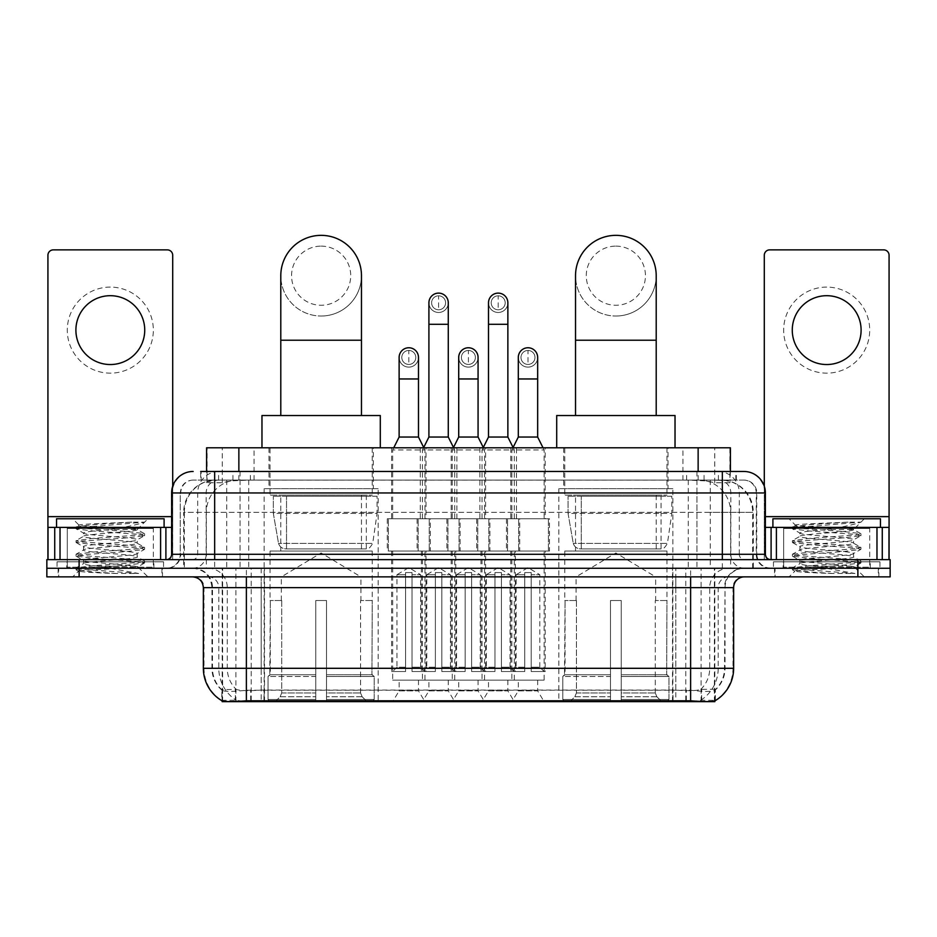 <?xml version="1.0" encoding="UTF-8"?>
<svg xmlns="http://www.w3.org/2000/svg" width="937" height="937" viewBox="0 0 937 937"><rect width="100%" height="100%" fill="white"/><g stroke="black" fill="none" stroke-linecap="round" stroke-linejoin="round"><path stroke-width="0.7" stroke-dasharray="4.68 3.51" d="M672.871 488.669L558.85 488.669L672.871 488.669L672.871 701.649L558.85 701.649L672.871 701.649M558.85 488.669L558.85 701.649M378.15 488.669L264.129 488.669L378.15 488.669L378.15 701.649L264.129 701.649L378.15 701.649M264.129 488.669L264.129 701.649M399.127 680.133L418.488 680.133L399.127 680.133L399.127 690.885L418.488 690.885L424.941 701.649L392.673 701.649L424.941 701.649M418.488 680.133L418.488 690.885L399.127 690.885L392.673 701.649M458.708 680.133L478.069 680.133L458.708 680.133L458.708 690.885L478.069 690.885L484.523 701.649L452.255 701.649L484.523 701.649M478.069 680.133L478.069 690.885L458.708 690.885L452.255 701.649M518.302 680.133L537.662 680.133L518.302 680.133L518.302 690.885L537.662 690.885L544.116 701.649L511.848 701.649L544.116 701.649M537.662 680.133L537.662 690.885L518.302 690.885L511.848 701.649M428.912 680.133L448.273 680.133L428.912 680.133L428.912 690.885L448.273 690.885L454.726 701.649L422.458 701.649L454.726 701.649M448.273 680.133L448.273 690.885L428.912 690.885L422.458 701.649M488.505 680.133L507.866 680.133L488.505 680.133L488.505 690.885L507.866 690.885L514.319 701.649L482.051 701.649L514.319 701.649M507.866 680.133L507.866 690.885L488.505 690.885L482.051 701.649M545.193 447.792L510.77 447.792L545.193 447.792L545.193 518.782L510.77 518.782L545.193 518.782M510.77 447.792L510.77 518.782M485.6 447.792L451.177 447.792L485.6 447.792L485.6 518.782L451.177 518.782L485.6 518.782M451.177 447.792L451.177 518.782M426.007 447.792L391.596 447.792L426.007 447.792L426.007 518.782L391.596 518.782L426.007 518.782M391.596 447.792L391.596 518.782M516.498 447.792L479.885 447.792L516.498 447.792L516.498 518.782L479.885 518.782L516.498 518.782M479.885 447.792L479.885 518.782M456.905 447.792L420.291 447.792L456.905 447.792L456.905 518.782L420.291 518.782L456.905 518.782M420.291 447.792L420.291 518.782M430.317 518.782L387.286 518.782L430.317 518.782L430.317 551.05L387.286 551.05L430.317 551.05M387.286 518.782L387.286 551.05M489.91 518.782L446.879 518.782L489.91 518.782L489.91 551.05L446.879 551.05L489.91 551.05M446.879 518.782L446.879 551.05M549.492 518.782L506.472 518.782L549.492 518.782L549.492 551.05L506.472 551.05L549.492 551.05M506.472 518.782L506.472 551.05M460.114 518.782L417.082 518.782L460.114 518.782L460.114 551.05L417.082 551.05L460.114 551.05M417.082 518.782L417.082 551.05M519.695 518.782L476.675 518.782L519.695 518.782L519.695 551.05L476.675 551.05L519.695 551.05M476.675 518.782L476.675 551.05M544.116 551.05L511.848 551.05L544.116 551.05L544.116 680.133L511.848 680.133L544.116 680.133M511.848 551.05L511.848 680.133M484.523 551.05L452.255 551.05L484.523 551.05L484.523 680.133L452.255 680.133L484.523 680.133M452.255 551.05L452.255 680.133M424.941 551.05L392.673 551.05L424.941 551.05L424.941 680.133L392.673 680.133L424.941 680.133M392.673 551.05L392.673 680.133M514.319 551.05L482.051 551.05L514.319 551.05L514.319 680.133L482.051 680.133L514.319 680.133M482.051 551.05L482.051 680.133M454.726 551.05L422.458 551.05L454.726 551.05L454.726 680.133L422.458 680.133L454.726 680.133M422.458 551.05L422.458 680.133M720.19 480.06L709.719 480.06L725.788 480.447C729.829 481.665 731.211 482.426 729.911 482.754L714.732 482.754L706.088 480.904L688.285 480.107L248.715 480.107L230.912 480.904L222.268 482.754L207.089 482.754L206.597 471.463M730.403 447.792L206.597 447.792M723.95 480.189A32.268 32.268 0 0 1 753.313 512.328L753.313 568.267L183.687 568.267L753.313 568.267M206.597 482.543L213.05 480.189L227.281 480.06L216.81 480.06M213.05 480.189A32.268 32.268 0 0 0 183.687 512.328L184.343 512.328L184.343 568.267M714.826 701.649L222.174 701.649M222.174 700.888L222.174 568.267L714.826 568.267L222.174 568.267M373.301 447.792L268.966 447.792L373.301 447.792L373.301 488.669L268.966 488.669L373.301 488.669M268.966 447.792L268.966 488.669M668.034 447.792L563.699 447.792L668.034 447.792L668.034 488.669L563.699 488.669L668.034 488.669M563.699 447.792L563.699 488.669M730.403 471.463L729.911 482.754L729.911 447.792M227.281 480.06L709.719 480.06M162.476 568.267L58.141 568.267L162.476 568.267L162.476 576.876L58.141 576.876L162.476 576.876M58.141 568.267L58.141 576.876M878.859 568.267L774.524 568.267L878.859 568.267L878.859 576.876L774.524 576.876L878.859 576.876M774.524 568.267L774.524 576.876M163.553 561.813L57.063 561.813L163.553 561.813L163.553 568.267L57.063 568.267L163.553 568.267M57.063 561.813L57.063 568.267M879.937 561.813L773.447 561.813L879.937 561.813L879.937 568.267L773.447 568.267L879.937 568.267M773.447 561.813L773.447 568.267M246.384 690.229L690.616 690.229C704.085 691.811 712.225 691.811 715.036 690.229A29.047 29.047 0 0 0 725.039 668.304L261.177 668.304L261.177 700.665C248.832 701.309 240.528 701.169 236.253 700.244L221.636 700.361L221.964 690.229C224.751 691.811 232.891 691.811 246.384 690.229L246.384 587.628L211.961 587.628L733.648 587.628M733.648 668.304L732.992 668.304A37.644 37.07 90 0 1 715.364 700.361L700.747 700.244C696.507 701.169 688.191 701.309 675.823 700.665L675.823 668.304L204.008 668.304A37.644 37.07 -90 0 0 221.636 700.361L221.964 700.782M714.919 700.091L715.364 689.597A29.047 28.602 90 0 0 724.512 668.304L725.039 587.628A19.361 19.361 0 0 1 744.4 568.267L192.6 568.267L744.4 568.267M221.964 690.229A29.047 29.047 0 0 1 211.961 668.304L211.961 587.628C210.813 575.868 204.36 569.415 192.6 568.267M690.616 576.876L192.6 576.876L690.616 576.876M783.121 568.267L870.25 568.267L783.121 568.267L783.121 561.813L870.25 561.813L783.121 561.813M870.25 568.267L870.25 561.813M66.75 568.267L153.879 568.267L66.75 568.267L66.75 561.813L153.879 561.813L66.75 561.813M153.879 568.267L153.879 561.813M857.882 576.876L46.85 576.876L46.85 568.267L890.15 568.267L890.15 576.876L857.882 576.876L857.882 568.267L890.15 568.267M675.823 700.665L261.177 700.665M714.919 689.187L700.747 689.421C696.507 690.815 688.203 691.026 675.823 690.065L261.177 690.065C248.82 691.026 240.516 690.815 236.253 689.421L221.636 689.609M214.655 471.463L722.345 471.463M200.67 480.06L736.33 480.06L200.67 480.06L200.67 471.463L218.883 471.463A21.516 21.188 -90 0 0 197.695 492.967L197.695 554.282L171.623 554.282M743.861 480.06L193.139 480.06L743.861 480.06A12.907 12.907 0 0 1 756.768 492.967L756.768 554.282L197.695 554.282A5.376 5.294 90 0 1 192.401 559.658L770.753 559.658L192.401 559.658M171.623 492.967L756.768 492.967L180.232 492.967L180.232 554.282A13.985 13.985 0 0 1 166.247 568.267L770.753 568.267L166.247 568.267M869.712 527.39L783.66 527.39L869.712 527.39L869.712 559.658L783.66 559.658L869.712 559.658L869.712 568.267L783.66 568.267L869.712 568.267M783.66 527.39L783.66 568.267M153.34 527.39L67.288 527.39L153.34 527.39L153.34 559.658L67.288 559.658L153.34 559.658L153.34 568.267L67.288 568.267L153.34 568.267M67.288 527.39L67.288 568.267M79.118 576.876L79.118 568.267L46.85 568.267L46.85 559.658L890.15 559.658M79.118 559.658L79.118 568.267L857.882 568.267L857.882 559.658M736.33 480.06L736.33 471.463L201.162 471.463L201.162 480.06M696.941 471.463L696.941 492.967L764.721 492.967A21.516 21.188 90 0 0 743.533 471.463L218.883 471.463M58.68 568.267L161.949 568.267L58.68 568.267L58.68 576.876L161.949 576.876L58.68 576.876M161.949 568.267L161.949 576.876M154.418 568.267L66.211 568.267L154.418 568.267A1.078 1.078 0 0 1 153.34 567.19L67.288 567.19L153.34 567.19L153.34 528.468A1.078 1.078 0 0 1 154.418 527.39L66.211 527.39L154.418 527.39M66.211 568.267A1.078 1.078 0 0 0 67.288 567.19L67.288 528.468A1.078 1.078 0 0 0 66.211 527.39M164.092 527.39L56.536 527.39L164.092 527.39M134.26 566.112L137.856 566.756C140.515 568.314 77.267 569.755 78.439 571.09C80.594 571.921 93.196 572.718 116.27 573.503L138.606 573.503L98.244 566.112L134.26 566.112C123.215 564.156 81.87 562.247 83.416 560.303C81.777 558.03 138.852 555.746 137.2 553.474C138.852 551.202 81.777 548.918 83.416 546.646C81.777 544.374 138.852 542.09 137.2 539.817L137.2 543.226C138.852 540.954 81.777 538.67 83.416 536.397C81.777 534.125 138.852 531.841 137.2 529.569L144.415 533.621L127.455 531.56L80.617 528.152L76.213 526.793L93.173 524.732L131.684 522.143L144.31 522.143C138.606 524.38 127.385 526.84 110.625 529.546L137.2 529.546C139.367 527.988 77.982 526.571 79.106 525.224L72.664 518.782L147.964 518.782L72.664 518.782M137.2 529.569L147.964 518.782M116.27 573.503L93.173 571.98L76.026 569.696L80.617 568.56L127.455 565.14L144.603 562.868L140 561.731L93.173 558.311L76.026 556.039L80.617 554.903L127.455 551.483L144.415 549.422L137.2 553.474L137.2 556.894C138.852 554.622 81.777 552.338 83.416 550.066C81.777 547.782 138.852 545.498 137.2 543.226L144.415 547.29L127.455 545.217L80.617 541.809L76.026 540.672L93.173 538.388L140 534.98L144.415 533.621M144.415 549.422L140 548.063L93.173 544.655L76.026 542.371L80.617 541.235L127.455 537.826L144.415 535.753L137.2 539.817C138.852 537.545 81.777 535.261 83.416 532.989L83.416 536.397L76.213 540.462M144.415 535.753L140 534.406L93.173 530.998L76.213 528.925L83.416 532.989C85.056 531.841 94.122 530.693 110.625 529.546M98.244 566.112C88.839 565.327 83.897 564.531 83.416 563.723C81.777 561.45 138.852 559.166 137.2 556.894L144.415 560.947L127.455 558.885L80.617 555.465L76.026 554.329L93.173 552.057L140 548.637L144.415 547.29M76.213 542.593L83.662 546.915L83.416 550.066L76.213 554.118M76.213 556.25L83.662 560.584L83.416 563.723L76.213 567.775L93.173 565.714L140 562.294L144.415 560.947M144.415 563.078L137.786 566.932L147.964 576.876L72.664 576.876L147.964 576.876M76.213 569.907L78.497 571.242L72.664 576.876M131.684 522.143C111.515 523.092 76.834 524.17 79.106 525.224L76.213 526.793M56.536 518.782L164.092 518.782M138.606 573.503L80.617 569.134L76.213 567.775M76.213 528.925L80.617 527.578L144.31 522.143M110.308 287.097A43.02 43.02 0 0 0 67.288 330.117A43.02 43.02 0 0 0 110.308 373.149A43.02 43.02 0 0 0 153.34 330.117A43.02 43.02 0 0 0 110.308 287.097M110.308 364.54A34.423 34.423 0 0 1 75.897 330.117A34.423 34.423 0 0 1 110.308 295.694A34.423 34.423 0 0 1 144.731 330.117A34.423 34.423 0 0 1 110.308 364.54M67.288 559.658L153.34 559.658L67.288 559.658M171.623 527.39L172.701 527.39L172.701 559.658L47.928 559.658L47.928 255.251A5.376 5.376 0 0 1 53.304 249.874L167.325 249.874A5.376 5.376 0 0 1 172.701 255.251L172.701 527.39L47.928 527.39M172.701 486.256L172.701 559.658L47.928 559.658M775.051 568.267L878.32 568.267L775.051 568.267L775.051 576.876L878.32 576.876L775.051 576.876M878.32 568.267L878.32 576.876M870.789 568.267L782.582 568.267L870.789 568.267A1.078 1.078 0 0 1 869.712 567.19L783.66 567.19L869.712 567.19L869.712 528.468A1.078 1.078 0 0 1 870.789 527.39L782.582 527.39L870.789 527.39M782.582 568.267A1.078 1.078 0 0 0 783.66 567.19L783.66 528.468A1.078 1.078 0 0 0 782.582 527.39M880.464 527.39L772.908 527.39L880.464 527.39M850.632 566.112L854.228 566.756C856.886 568.314 793.639 569.755 794.822 571.09C796.965 571.921 809.568 572.718 832.642 573.503L854.989 573.503L814.616 566.112L850.632 566.112C839.587 564.156 798.242 562.247 799.8 560.303C798.148 558.03 855.223 555.746 853.584 553.474C855.223 551.202 798.148 548.918 799.8 546.646C798.148 544.374 855.223 542.09 853.584 539.817L853.584 543.226C855.223 540.954 798.148 538.67 799.8 536.397C798.148 534.125 855.223 531.841 853.584 529.569L860.787 533.621L843.827 531.56L797 528.152L792.585 526.793L809.545 524.732L848.055 522.143L860.693 522.143C854.989 524.38 843.757 526.84 827.008 529.546L853.584 529.546L864.336 518.782L789.036 518.782L864.336 518.782M853.584 529.569L853.572 529.546C855.739 527.988 794.353 526.571 795.478 525.224L789.036 518.782M832.642 573.503L809.545 571.98L792.397 569.696L797 568.56L843.827 565.14L860.974 562.868L856.383 561.731L809.545 558.311L792.397 556.039L797 554.903L843.827 551.483L860.787 549.422L853.584 553.474L853.584 556.894C855.223 554.622 798.148 552.338 799.8 550.066C798.148 547.782 855.223 545.498 853.584 543.226L860.787 547.29L843.827 545.217L797 541.809L792.397 540.672L809.545 538.388L856.383 534.98L860.787 533.621M860.787 549.422L856.383 548.063L809.545 544.655L792.397 542.371L797 541.235L843.827 537.826L860.787 535.753L853.584 539.817C855.223 537.545 798.148 535.261 799.8 532.989L799.8 536.397L792.585 540.462M860.787 535.753L856.383 534.406L809.545 530.998L792.585 528.925L799.8 532.989C801.428 531.841 810.505 530.693 827.008 529.546M814.616 566.112C805.211 565.327 800.28 564.531 799.8 563.723C798.148 561.45 855.223 559.166 853.584 556.894L860.787 560.947L843.827 558.885L797 555.465L792.397 554.329L809.545 552.057L856.383 548.637L860.787 547.29M792.585 542.593L800.046 546.915L799.8 550.066L792.585 554.118M792.585 556.25L800.046 560.584L799.8 563.723L792.585 567.775L809.545 565.714L856.383 562.294L860.787 560.947M860.787 563.078L854.157 566.932L864.336 576.876L789.036 576.876L864.336 576.876M792.585 569.907L794.881 571.242L789.036 576.876M848.055 522.143C827.886 523.092 793.206 524.17 795.478 525.224L792.585 526.793M772.908 518.782L880.464 518.782M854.989 573.503L797 569.134L792.585 567.775M792.585 528.925L797 527.578L860.693 522.143M321.133 316.027A40.338 40.338 0 0 0 361.471 275.689A40.338 40.338 0 0 1 321.133 316.027A40.338 40.338 0 0 0 361.471 275.689A40.338 40.338 0 0 0 321.133 235.351A40.338 40.338 0 0 0 280.795 275.689A40.338 40.338 0 0 0 321.133 316.027A40.338 40.338 0 0 1 280.795 275.689M321.133 246.115A29.586 29.586 0 0 1 350.719 275.689A29.586 29.586 0 0 1 321.133 305.275A29.586 29.586 0 0 1 291.559 275.689A29.586 29.586 0 0 1 321.133 246.115M280.795 415.524L361.471 415.524L280.795 415.524M281.334 600.535L281.334 576.876L360.932 576.876L321.133 552.959L281.334 576.876L360.932 576.876L360.932 600.535M360.569 692.958L360.569 600.535L360.569 692.958L362.162 696.765L367.081 701.649L326.521 701.649L372.059 701.649L326.521 701.649L326.521 699.494L374.214 699.494L326.521 699.494L326.521 676.479L374.214 676.479L326.521 676.479L326.521 674.757L372.493 674.757L326.521 674.757L326.521 701.649L372.059 701.649L374.214 699.494L374.214 676.479L371.942 674.757L372.235 600.535L371.942 674.757L374.214 676.479L374.214 699.494L372.059 701.649L367.081 701.649L362.162 696.765L360.569 692.958L326.521 692.958L326.521 701.649L326.521 600.535L326.521 692.958L360.569 692.958M315.757 600.535L326.521 600.535L315.757 600.535L315.757 674.757L270.325 674.757L315.757 674.757L315.757 600.535L315.757 692.958L315.757 600.535L326.521 600.535L326.521 674.757L326.521 600.535L315.757 600.535M281.709 600.535L281.709 692.958L280.116 696.765L275.197 701.649L315.757 701.649L315.757 692.958L315.757 701.649L270.219 701.649L315.757 701.649L315.757 699.494L315.757 701.649L270.219 701.649L268.052 699.494L315.757 699.494L268.052 699.494L268.052 676.479L315.757 676.479L315.757 699.494L315.757 676.479L268.052 676.479L269.786 674.757L315.757 674.757L315.757 676.479L315.757 674.757L269.786 674.757L270.325 600.535L270.325 674.757L268.052 676.479L268.052 699.494L270.219 701.649L275.197 701.649L280.116 696.765L281.709 692.958L281.709 600.535L270.043 600.535L281.709 600.535M270.043 551.05L372.235 551.05L270.043 551.05L270.043 600.535M372.235 551.05L372.235 600.535M280.795 495.123L361.471 495.123L280.795 495.123L280.795 551.05L361.471 551.05L280.795 551.05M361.471 495.123L361.471 551.05M270.043 447.792L372.235 447.792L270.043 447.792L270.043 495.123L372.235 495.123L270.043 495.123M372.235 447.792L372.235 495.123M380.293 447.792L261.973 447.792L380.293 447.792M261.973 415.524L380.293 415.524M371.942 600.535L360.569 600.535L371.942 600.535M377.072 496.2L273.335 496.2L377.072 496.2L377.072 513.406L273.335 513.406L273.335 496.2L273.335 513.406L278.523 543.378C279.8 547.067 282.47 548.918 286.523 548.906L366.32 548.906L286.535 548.906L286.535 496.2L286.523 548.906C282.482 548.93 279.812 547.079 278.523 543.378L273.335 513.406L377.072 513.406L372.715 543.378L278.523 543.378L372.715 543.378C369.928 548.04 367.808 549.878 366.32 548.906L366.32 496.2L286.535 496.2L366.32 496.2M615.867 316.027A40.338 40.338 0 0 0 656.205 275.689A40.338 40.338 0 0 1 615.867 316.027A40.338 40.338 0 0 0 656.205 275.689A40.338 40.338 0 0 0 615.867 235.351A40.338 40.338 0 0 0 575.529 275.689A40.338 40.338 0 0 0 615.867 316.027A40.338 40.338 0 0 1 575.529 275.689M615.867 246.115A29.586 29.586 0 0 1 645.441 275.689A29.586 29.586 0 0 1 615.867 305.275A29.586 29.586 0 0 1 586.281 275.689A29.586 29.586 0 0 1 615.867 246.115M575.529 415.524L656.205 415.524L575.529 415.524M576.068 600.535L576.068 576.876L655.666 576.876L615.867 552.959L576.068 576.876L655.666 576.876L655.666 600.535M655.291 692.958L655.291 600.535L655.291 692.958L656.884 696.765L661.803 701.649L621.243 701.649L666.781 701.649L621.243 701.649L621.243 699.494L668.948 699.494L621.243 699.494L621.243 676.479L668.948 676.479L621.243 676.479L621.243 674.757L667.214 674.757L621.243 674.757L621.243 701.649L666.781 701.649L668.948 699.494L668.948 676.479L666.675 674.757L666.957 600.535L666.675 674.757L668.948 676.479L668.948 699.494L666.781 701.649L661.803 701.649L656.884 696.765L655.291 692.958L621.243 692.958L621.243 701.649L621.243 600.535L621.243 692.958L655.291 692.958M610.479 600.535L621.243 600.535L610.479 600.535L610.479 674.757L565.058 674.757L610.479 674.757L610.479 600.535L610.479 692.958L610.479 600.535L621.243 600.535L621.243 674.757L621.243 600.535L610.479 600.535M576.431 600.535L576.431 692.958L574.838 696.765L569.919 701.649L610.479 701.649L610.479 692.958L610.479 701.649L564.941 701.649L610.479 701.649L610.479 699.494L610.479 701.649L564.941 701.649L562.786 699.494L610.479 699.494L562.786 699.494L562.786 676.479L610.479 676.479L610.479 699.494L610.479 676.479L562.786 676.479L564.507 674.757L610.479 674.757L610.479 676.479L610.479 674.757L564.507 674.757L565.058 600.535L565.058 674.757L562.786 676.479L562.786 699.494L564.941 701.649L569.919 701.649L574.838 696.765L576.431 692.958L576.431 600.535L564.765 600.535L576.431 600.535M564.765 551.05L666.957 551.05L564.765 551.05L564.765 600.535M666.957 551.05L666.957 600.535M575.529 495.123L656.205 495.123L575.529 495.123L575.529 551.05L656.205 551.05L575.529 551.05M656.205 495.123L656.205 551.05M564.765 447.792L666.957 447.792L564.765 447.792L564.765 495.123L666.957 495.123L564.765 495.123M666.957 447.792L666.957 495.123M675.027 447.792L556.707 447.792L675.027 447.792M556.707 415.524L675.027 415.524M666.675 600.535L655.291 600.535L666.675 600.535M671.794 496.2L568.056 496.2L671.794 496.2L671.794 513.406L568.056 513.406L568.056 496.2L568.056 513.406L573.245 543.378C574.522 547.067 577.192 548.918 581.256 548.906L661.042 548.906L581.256 548.906L581.256 496.2L581.256 548.906C577.204 548.93 574.533 547.079 573.245 543.378L568.056 513.406L671.794 513.406L667.437 543.378L573.245 543.378L667.437 543.378C664.661 548.04 662.529 549.878 661.053 548.906L661.042 496.2L581.256 496.2L661.042 496.2M438.598 309.784A6.992 6.992 0 0 1 431.606 302.803A6.992 6.992 0 0 1 438.598 295.811A6.992 6.992 0 0 1 445.59 302.803A6.992 6.992 0 0 1 438.598 309.784A6.992 6.992 0 0 1 431.606 302.803A6.992 6.992 0 0 1 438.598 295.811A6.992 6.992 0 0 1 445.59 302.803A6.992 6.992 0 0 1 438.598 309.784L438.598 295.811A6.992 6.992 0 0 1 445.59 302.803A6.992 6.992 0 0 1 438.598 309.784M455.804 551.05L421.392 551.05L455.804 551.05L455.804 671.524L441.819 671.524L441.819 572.566L435.365 572.566L435.365 671.524L421.392 671.524L435.365 671.524L422.458 671.524L435.365 671.524L435.365 667.226L426.768 667.226L426.768 574.721L435.365 574.721L435.365 572.566L441.819 572.566L441.819 574.721L441.819 572.566L435.365 572.566L435.365 671.524L435.365 572.566L441.819 572.566L441.819 671.524L441.819 574.721L450.428 574.721L441.819 574.721L441.819 671.524L455.804 671.524M421.392 551.05L421.392 671.524M454.726 671.524L441.819 671.524L454.726 671.524L450.428 667.226L441.819 667.226L450.428 667.226L450.428 574.721L438.598 567.611L426.768 574.721L435.365 574.721L435.365 667.226L426.768 667.226L422.458 671.524M423.536 447.792L422.458 449.947L454.726 449.947L454.726 518.782L422.458 518.782L454.726 518.782M453.66 447.792L454.726 449.947L422.458 449.947L422.458 518.782M448.273 302.803A9.686 9.686 0 0 1 437.989 312.454A9.686 9.686 0 0 1 428.912 302.803A9.686 9.686 0 0 1 438.598 293.117A9.686 9.686 0 0 1 448.273 302.803A9.686 9.686 0 0 1 438.598 312.478A9.686 9.686 0 0 1 428.912 302.803M418.16 551.05L459.036 551.05L418.16 551.05L418.16 518.782L418.16 551.05M459.036 518.782L418.16 518.782L459.036 518.782L459.036 551.05L459.036 518.782M448.273 437.04L428.912 437.04M498.191 309.784A6.992 6.992 0 0 1 491.199 302.803A6.992 6.992 0 0 1 498.191 295.811A6.992 6.992 0 0 1 505.184 302.803A6.992 6.992 0 0 1 498.191 309.784A6.992 6.992 0 0 1 491.199 302.803A6.992 6.992 0 0 1 498.191 295.811A6.992 6.992 0 0 1 505.184 302.803A6.992 6.992 0 0 1 498.191 309.784L498.191 295.811A6.992 6.992 0 0 1 505.184 302.803A6.992 6.992 0 0 1 498.191 309.784M515.397 551.05L480.974 551.05L515.397 551.05L515.397 671.524L501.412 671.524L501.412 572.566L494.959 572.566L494.959 671.524L480.974 671.524L494.959 671.524L482.051 671.524L494.959 671.524L494.959 667.226L486.35 667.226L486.35 574.721L494.959 574.721L494.959 572.566L501.412 572.566L501.412 574.721L501.412 572.566L494.959 572.566L494.959 671.524L494.959 572.566L501.412 572.566L501.412 671.524L501.412 574.721L510.021 574.721L501.412 574.721L501.412 671.524L515.397 671.524M480.974 551.05L480.974 671.524M514.319 671.524L501.412 671.524L514.319 671.524L510.021 667.226L501.412 667.226L510.021 667.226L510.021 574.721L498.191 567.611L486.35 574.721L494.959 574.721L494.959 667.226L486.35 667.226L482.051 671.524M483.129 447.792L482.051 449.947L514.319 449.947L514.319 518.782L482.051 518.782L514.319 518.782M513.242 447.792L514.319 449.947L482.051 449.947L482.051 518.782M507.866 302.803A9.686 9.686 0 0 1 497.582 312.454A9.686 9.686 0 0 1 488.505 302.803A9.686 9.686 0 0 1 498.191 293.117A9.686 9.686 0 0 1 507.866 302.803A9.686 9.686 0 0 1 498.191 312.478A9.686 9.686 0 0 1 488.505 302.803M477.753 551.05L518.63 551.05L477.753 551.05L477.753 518.782L477.753 551.05M518.63 518.782L477.753 518.782L518.63 518.782L518.63 551.05L518.63 518.782M507.866 437.04L488.505 437.04M408.801 364.434A6.992 6.992 0 0 1 401.809 357.442A6.992 6.992 0 0 1 408.801 350.45A6.992 6.992 0 0 1 415.794 357.442A6.992 6.992 0 0 1 408.801 364.434A6.992 6.992 0 0 1 401.809 357.442A6.992 6.992 0 0 1 408.801 350.45A6.992 6.992 0 0 1 415.794 357.442A6.992 6.992 0 0 1 408.801 364.434L408.801 350.45A6.992 6.992 0 0 1 415.794 357.442A6.992 6.992 0 0 1 408.801 364.434M426.007 551.05L391.596 551.05L426.007 551.05L426.007 671.524L412.034 671.524L412.034 572.566L405.58 572.566L405.58 671.524L391.596 671.524L405.58 671.524L392.673 671.524L405.58 671.524L405.58 667.226L396.972 667.226L396.972 574.721L405.58 574.721L405.58 572.566L412.034 572.566L412.034 574.721L412.034 572.566L405.58 572.566L405.58 671.524L405.58 572.566L412.034 572.566L412.034 671.524L412.034 574.721L420.631 574.721L412.034 574.721L412.034 671.524L426.007 671.524M391.596 551.05L391.596 671.524M424.941 671.524L412.034 671.524L424.941 671.524L420.631 667.226L412.034 667.226L420.631 667.226L420.631 574.721L408.801 567.611L396.972 574.721L405.58 574.721L405.58 667.226L396.972 667.226L392.673 671.524M393.739 447.792L392.673 449.947L424.941 449.947L424.941 518.782L392.673 518.782L424.941 518.782M423.7 447.476L424.941 449.947L392.673 449.947L392.673 518.782M408.801 367.117A9.686 9.686 0 0 0 418.488 357.442A9.686 9.686 0 0 1 408.192 367.105A9.686 9.686 0 0 1 399.127 357.442A9.686 9.686 0 0 1 408.801 347.756A9.686 9.686 0 0 1 418.488 357.442A9.686 9.686 0 0 1 408.801 367.117A9.686 9.686 0 0 1 399.127 357.442M388.363 551.05L429.24 551.05L388.363 551.05L388.363 518.782L388.363 551.05M429.24 518.782L388.363 518.782L429.24 518.782L429.24 551.05L429.24 518.782M418.488 437.04L399.127 437.04M468.395 364.434A6.992 6.992 0 0 1 461.402 357.442A6.992 6.992 0 0 1 468.395 350.45A6.992 6.992 0 0 1 475.387 357.442A6.992 6.992 0 0 1 468.395 364.434A6.992 6.992 0 0 1 461.402 357.442A6.992 6.992 0 0 1 468.395 350.45A6.992 6.992 0 0 1 475.387 357.442A6.992 6.992 0 0 1 468.395 364.434L468.395 350.45A6.992 6.992 0 0 1 475.387 357.442A6.992 6.992 0 0 1 468.395 364.434M485.6 551.05L451.177 551.05L485.6 551.05L485.6 671.524L471.616 671.524L471.616 572.566L465.162 572.566L465.162 671.524L451.177 671.524L465.162 671.524L452.255 671.524L465.162 671.524L465.162 667.226L456.565 667.226L456.565 574.721L465.162 574.721L465.162 572.566L471.616 572.566L471.616 574.721L471.616 572.566L465.162 572.566L465.162 671.524L465.162 572.566L471.616 572.566L471.616 671.524L471.616 574.721L480.224 574.721L471.616 574.721L471.616 671.524L485.6 671.524M451.177 551.05L451.177 671.524M484.523 671.524L471.616 671.524L484.523 671.524L480.224 667.226L471.616 667.226L480.224 667.226L480.224 574.721L468.395 567.611L456.565 574.721L465.162 574.721L465.162 667.226L456.565 667.226L452.255 671.524M453.496 447.476L452.255 449.947L484.523 449.947L484.523 518.782L452.255 518.782L484.523 518.782M483.293 447.476L484.523 449.947L452.255 449.947L452.255 518.782M468.395 367.117A9.686 9.686 0 0 0 478.069 357.442A9.686 9.686 0 0 1 467.786 367.105A9.686 9.686 0 0 1 458.708 357.442A9.686 9.686 0 0 1 468.395 347.756A9.686 9.686 0 0 1 478.069 357.442A9.686 9.686 0 0 1 468.395 367.117A9.686 9.686 0 0 1 458.708 357.442M447.956 551.05L488.833 551.05L447.956 551.05L447.956 518.782L447.956 551.05M488.833 518.782L447.956 518.782L488.833 518.782L488.833 551.05L488.833 518.782M478.069 437.04L458.708 437.04M527.988 364.434A6.992 6.992 0 0 1 520.995 357.442A6.992 6.992 0 0 1 527.988 350.45A6.992 6.992 0 0 1 534.98 357.442A6.992 6.992 0 0 1 527.988 364.434A6.992 6.992 0 0 1 520.995 357.442A6.992 6.992 0 0 1 527.988 350.45A6.992 6.992 0 0 1 534.98 357.442A6.992 6.992 0 0 1 527.988 364.434L527.988 350.45A6.992 6.992 0 0 1 534.98 357.442A6.992 6.992 0 0 1 527.988 364.434M545.193 551.05L510.77 551.05L545.193 551.05L545.193 671.524L531.209 671.524L531.209 572.566L524.755 572.566L524.755 671.524L510.77 671.524L524.755 671.524L511.848 671.524L524.755 671.524L524.755 667.226L516.146 667.226L516.146 574.721L524.755 574.721L524.755 572.566L531.209 572.566L531.209 574.721L531.209 572.566L524.755 572.566L524.755 671.524L524.755 572.566L531.209 572.566L531.209 671.524L531.209 574.721L539.817 574.721L531.209 574.721L531.209 671.524L545.193 671.524M510.77 551.05L510.77 671.524M544.116 671.524L531.209 671.524L544.116 671.524L539.817 667.226L531.209 667.226L539.817 667.226L539.817 574.721L527.988 567.611L516.146 574.721L524.755 574.721L524.755 667.226L516.146 667.226L511.848 671.524M513.089 447.476L511.848 449.947L544.116 449.947L544.116 518.782L511.848 518.782L544.116 518.782M543.038 447.792L544.116 449.947L511.848 449.947L511.848 518.782M527.988 367.117A9.686 9.686 0 0 0 537.662 357.442A9.686 9.686 0 0 1 527.379 367.105A9.686 9.686 0 0 1 518.302 357.442A9.686 9.686 0 0 1 527.988 347.756A9.686 9.686 0 0 1 537.662 357.442A9.686 9.686 0 0 1 527.988 367.117A9.686 9.686 0 0 1 518.302 357.442M507.549 551.05L548.414 551.05L507.549 551.05L507.549 518.782L507.549 551.05M548.414 518.782L507.549 518.782L548.414 518.782L548.414 551.05L548.414 518.782M537.662 437.04L518.302 437.04M826.692 287.097A43.02 43.02 0 0 0 783.66 330.117A43.02 43.02 0 0 0 826.692 373.149A43.02 43.02 0 0 0 869.712 330.117A43.02 43.02 0 0 0 826.692 287.097M826.692 364.54A34.423 34.423 0 0 1 792.269 330.117A34.423 34.423 0 0 1 826.692 295.694A34.423 34.423 0 0 1 861.103 330.117A34.423 34.423 0 0 1 826.692 364.54M783.66 559.658L869.712 559.658L783.66 559.658M889.072 516.638L889.072 527.39L764.299 527.39L764.299 559.658L889.072 559.658L764.299 559.658L764.299 255.251A5.376 5.376 0 0 1 769.675 249.874L883.696 249.874A5.376 5.376 0 0 1 889.072 255.251L889.072 516.638L764.299 516.638L764.299 527.39L765.377 527.39M764.299 486.256L764.299 516.638L765.377 516.638M286.523 548.906L366.32 548.906L286.523 548.906M207.089 482.754L207.089 447.792M211.212 480.447A32.268 31.776 -90 0 0 184.343 512.328L753.313 512.328L710.281 512.328L710.281 568.267M752.657 568.267L752.657 512.328A32.268 31.776 90 0 0 725.788 480.447M226.719 480.06L226.719 512.328L183.687 512.328L183.687 568.267M222.619 701.649L222.619 568.267M688.285 480.107L688.285 568.267M706.088 480.904A32.268 31.776 90 0 1 730.649 512.328L730.649 568.267M248.715 480.107L248.715 568.267M230.912 480.904A32.268 31.776 -90 0 0 206.351 512.328L206.351 568.267M710.281 480.06L710.281 512.328L226.719 512.328L226.719 568.267M264.503 701.649L264.503 568.267M235.901 701.649L235.901 568.267M672.497 701.649L672.497 568.267M701.099 701.649L701.099 568.267M714.381 701.649L714.381 568.267M685.779 700.583L685.779 568.267M251.221 700.583L251.221 568.267M238.865 480.131L238.865 471.463M222.268 482.754L222.268 447.792M254.044 480.131L254.044 447.792M682.956 480.131L682.956 447.792M714.732 482.754L714.732 447.792M698.135 480.131L698.135 471.463M250.683 700.583L250.683 689.948M700.747 700.244A37.644 37.07 90 0 0 718.199 668.304L675.823 668.304L675.823 587.628L724.512 587.628A19.361 19.068 -90 0 1 743.58 568.267M261.177 690.065L261.177 668.304L211.961 668.304L725.039 668.304L725.039 587.628L246.384 587.628L246.384 568.267M203.352 587.628L204.008 587.628L204.008 668.304L203.352 668.304M193.42 576.876A10.752 10.588 90 0 1 204.008 587.628L218.801 587.628L218.801 668.304A37.644 37.07 -90 0 0 236.253 700.244M743.58 576.876A10.752 10.588 -90 0 0 732.992 587.628L732.992 668.304L718.199 668.304L718.199 587.628A10.752 10.588 -90 0 1 728.787 576.876M675.823 690.065L675.823 576.876M700.747 689.421A29.047 28.602 90 0 0 709.719 668.304L709.719 587.628A19.361 19.068 -90 0 1 728.787 568.267M208.213 568.267A19.361 19.068 90 0 1 227.281 587.628L227.281 668.304A29.047 28.602 -90 0 0 236.253 689.421M193.42 568.267A19.361 19.068 90 0 1 212.488 587.628L212.488 668.304A29.047 28.602 -90 0 0 221.636 689.597M690.616 690.229L690.616 568.267M208.213 576.876A10.752 10.588 90 0 1 218.801 587.628L261.177 587.628L261.177 668.304L261.177 576.876M261.177 568.267L261.177 587.628L675.823 587.628L675.823 568.267M673.035 700.583L673.035 689.948M263.965 700.583L263.965 689.948M701.637 700.091L701.637 689.187M235.363 700.091L235.363 689.187M222.081 700.091L222.081 689.187M686.317 700.583L686.317 689.948M232.938 480.06L232.938 471.463M193.139 480.06C187.517 480.33 183.523 483.012 181.169 488.13L180.232 492.967L180.232 554.282L722.345 554.282L722.345 480.06M240.059 471.463L240.059 554.282L180.747 554.282A13.985 13.774 90 0 1 166.985 568.267M722.345 568.267L722.345 554.282L756.768 554.282C757.6 562.774 762.261 567.435 770.753 568.267M765.377 554.282L764.721 554.282L764.721 492.967L765.377 492.967M193.467 471.463A21.516 21.188 -90 0 0 172.279 492.967L172.279 554.282A5.376 5.294 90 0 1 166.985 559.658M718.117 471.463A21.516 21.188 90 0 1 739.305 492.967L739.305 554.282L696.941 554.282L696.941 559.658M770.015 559.658A5.376 5.294 -90 0 1 764.721 554.282L739.305 554.282A5.376 5.294 -90 0 0 744.599 559.658M193.467 480.06A12.907 12.708 -90 0 0 180.747 492.967L696.941 492.967L696.941 554.282L240.059 554.282L240.059 559.658M240.059 480.06L240.059 568.267M218.883 480.06A12.907 12.708 -90 0 0 206.163 492.967L206.163 554.282A13.985 13.774 90 0 1 192.401 568.267M214.655 480.06L214.655 568.267M743.533 480.06A12.907 12.708 90 0 1 756.253 492.967L756.253 554.282A13.985 13.774 -90 0 0 770.015 568.267M718.117 480.06A12.907 12.708 90 0 1 730.837 492.967L730.837 554.282A13.985 13.774 -90 0 0 744.599 568.267M696.941 480.06L696.941 568.267M218.614 480.06L218.614 471.463M250.39 480.06L250.39 471.463M686.61 480.06L686.61 471.463M718.386 480.06L718.386 471.463M735.838 480.06L735.838 471.463M704.062 480.06L704.062 471.463M153.34 528.468L67.288 528.468L153.34 528.468M171.623 516.638L47.928 516.638M172.619 559.658L172.619 527.39M869.712 528.468L783.66 528.468L869.712 528.468M361.471 340.225L280.795 340.225M281.709 692.958L315.757 692.958L281.709 692.958M362.162 696.765L326.521 696.765L362.162 696.765M280.116 696.765L315.757 696.765L280.116 696.765M656.205 340.225L575.529 340.225M576.431 692.958L610.479 692.958L576.431 692.958M656.884 696.765L621.243 696.765L656.884 696.765M574.838 696.765L610.479 696.765L574.838 696.765M448.273 324.307L428.912 324.307M507.866 324.307L488.505 324.307M418.488 378.958L399.127 378.958M478.069 378.958L458.708 378.958M537.662 378.958L518.302 378.958M764.381 527.39L764.381 559.658M714.826 700.888L714.826 568.267M715.364 700.361L715.364 689.609M76.026 567.986L76.026 569.696M144.603 561.158L144.603 562.868M76.026 554.329L76.026 556.039M144.603 547.501L144.603 549.211M76.026 540.672L76.026 542.371M144.603 533.844L144.603 535.542M76.026 527.004L76.026 528.714M792.397 567.986L792.397 569.696M860.974 561.158L860.974 562.868M792.397 554.329L792.397 556.039M860.974 547.501L860.974 549.211M792.397 540.672L792.397 542.371M860.974 533.844L860.974 535.542M792.397 527.004L792.397 528.714"/><path stroke-width="1.41" d="M206.597 471.463L206.597 447.792L730.403 447.792L730.403 471.463M714.826 700.888L714.826 701.649L222.174 701.649L222.174 700.888M203.352 668.304L246.384 668.304L246.384 587.628L203.352 587.628L203.352 668.304A37.644 37.644 0 0 0 221.964 700.782C224.751 701.86 232.891 701.86 246.384 700.782L690.616 700.782C704.097 701.86 712.237 701.86 715.036 700.782A37.644 37.644 0 0 0 733.648 668.304L733.648 587.628A10.752 10.752 0 0 1 744.4 576.876M79.118 559.658L890.15 559.658L890.15 568.267L46.85 568.267L46.85 576.876L79.118 576.876L79.118 568.267L46.85 568.267L46.85 559.658L79.118 559.658L79.118 568.267L890.15 568.267L890.15 576.876L79.118 576.876M201.162 471.463L736.33 471.463M200.67 471.463L214.655 471.463L214.655 492.967L171.623 492.967L171.623 554.282A5.376 5.376 0 0 1 166.247 559.658M193.139 471.463A21.516 21.516 0 0 0 171.623 492.967M743.861 471.463A21.516 21.516 0 0 1 765.377 492.967L722.345 492.967L722.345 471.463L743.533 471.463M765.377 492.967L765.377 554.282C765.693 557.55 767.485 559.342 770.753 559.658M890.15 559.658L890.15 568.267M164.092 527.39L164.092 518.782L56.536 518.782L56.536 527.39M110.308 295.694A34.423 34.423 0 0 0 75.897 330.117A34.423 34.423 0 0 0 110.308 364.54A34.423 34.423 0 0 0 144.731 330.117A34.423 34.423 0 0 0 110.308 295.694M160.602 559.658L160.602 527.39L60.027 527.39L60.027 559.658M172.701 486.256L172.701 255.251A5.376 5.376 0 0 0 167.325 249.874L53.304 249.874A5.376 5.376 0 0 0 47.928 255.251L47.928 527.39L60.027 527.39M160.602 527.39L171.623 527.39M47.928 559.658L47.928 527.39M880.464 527.39L880.464 518.782L772.908 518.782L772.908 527.39M280.795 415.524L280.795 275.689A40.338 40.338 0 0 1 321.133 235.351A40.338 40.338 0 0 1 361.471 275.689A40.338 40.338 0 0 0 321.133 235.351M361.471 415.524L361.471 275.689M380.293 447.792L380.293 415.524L261.973 415.524L261.973 447.792M575.529 415.524L575.529 275.689A40.338 40.338 0 0 1 615.867 235.351A40.338 40.338 0 0 1 656.205 275.689A40.338 40.338 0 0 0 615.867 235.351M656.205 415.524L656.205 275.689M675.027 447.792L675.027 415.524L556.707 415.524L556.707 447.792M423.536 447.792L428.912 437.04L448.273 437.04L453.66 447.792M448.273 437.04L448.273 302.803A9.686 9.686 0 0 0 438.598 293.117A9.686 9.686 0 0 1 439.207 293.14M428.912 437.04L428.912 324.307L448.273 324.307M428.912 324.307L428.912 302.803A9.686 9.686 0 0 1 438.598 293.117M483.129 447.792L488.505 437.04L507.866 437.04L513.242 447.792M507.866 437.04L507.866 302.803A9.686 9.686 0 0 0 498.191 293.117A9.686 9.686 0 0 1 498.8 293.14M488.505 437.04L488.505 324.307L507.866 324.307M488.505 324.307L488.505 302.803A9.686 9.686 0 0 1 498.191 293.117M393.739 447.792L399.127 437.04L418.488 437.04L423.7 447.476M418.488 437.04L418.488 357.442A9.686 9.686 0 0 0 409.41 347.779A9.686 9.686 0 0 1 418.488 357.442M399.127 437.04L399.127 378.958L418.488 378.958M399.127 378.958L399.127 357.442A9.686 9.686 0 0 1 409.41 347.779M453.496 447.476L458.708 437.04L478.069 437.04L483.293 447.476M478.069 437.04L478.069 357.442A9.686 9.686 0 0 0 469.004 347.779A9.686 9.686 0 0 1 478.069 357.442M458.708 437.04L458.708 378.958L478.069 378.958M458.708 378.958L458.708 357.442A9.686 9.686 0 0 1 469.004 347.779M513.089 447.476L518.302 437.04L537.662 437.04L543.038 447.792M537.662 437.04L537.662 357.442A9.686 9.686 0 0 0 528.585 347.779A9.686 9.686 0 0 1 537.662 357.442M518.302 437.04L518.302 378.958L537.662 378.958M518.302 378.958L518.302 357.442A9.686 9.686 0 0 1 528.585 347.779M826.692 295.694A34.423 34.423 0 0 0 792.269 330.117A34.423 34.423 0 0 0 826.692 364.54A34.423 34.423 0 0 0 861.103 330.117A34.423 34.423 0 0 0 826.692 295.694M876.973 559.658L876.973 527.39L776.398 527.39L776.398 559.658M889.072 559.658L889.072 527.39L889.072 559.658M876.973 527.39L889.072 527.39L889.072 255.251A5.376 5.376 0 0 0 883.696 249.874L769.675 249.874A5.376 5.376 0 0 0 764.299 255.251L764.299 486.256M765.377 527.39L776.398 527.39M685.779 701.649L685.779 700.583M251.221 701.649L251.221 700.583M238.865 471.463L238.865 447.792M698.135 471.463L698.135 447.792M690.616 576.876L690.616 587.628L246.384 587.628L246.384 576.876M733.648 587.628L690.616 587.628L690.616 668.304L733.648 668.304M690.616 700.782L690.616 668.304L246.384 668.304L246.384 700.782M857.882 576.876L857.882 559.658M214.655 559.658L214.655 554.282L765.377 554.282M171.623 554.282L214.655 554.282L214.655 492.967L722.345 492.967L722.345 559.658M171.623 516.638L47.928 516.638M165.896 527.39L165.896 559.658M48.01 527.39L48.01 559.658M54.733 559.658L54.733 527.39M280.795 340.225L361.471 340.225M575.529 340.225L656.205 340.225M889.072 516.638L765.377 516.638M888.99 559.658L888.99 527.39M882.267 527.39L882.267 559.658M771.104 559.658L771.104 527.39M203.352 587.628C202.72 581.092 199.136 577.508 192.6 576.876"/></g></svg>
